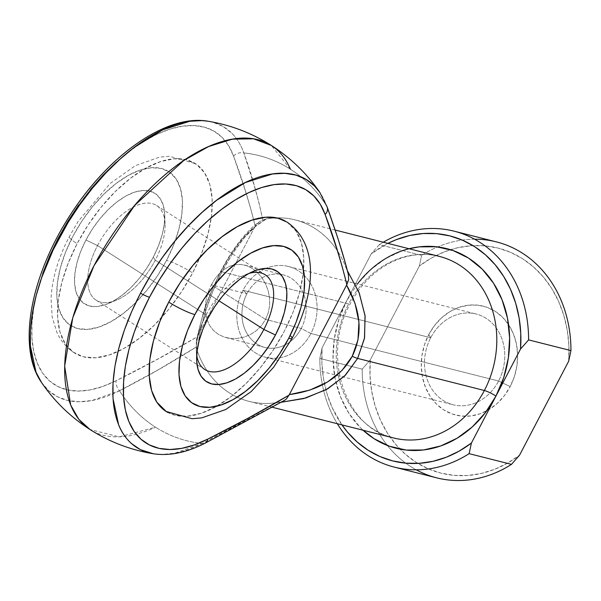 <?xml version="1.0" encoding="UTF-8"?>
<svg xmlns="http://www.w3.org/2000/svg" width="601" height="601" viewBox="0 0 601 601"><rect width="100%" height="100%" fill="white"/><g stroke="black" fill="none" stroke-linecap="round" stroke-linejoin="round"><path stroke-width="0.45" stroke-dasharray="3 2.25" d="M319.897 192.545L326.456 205.64C316.727 190.525 304.715 178.377 290.403 169.204A147.08 124.7 -75.8 0 0 243.818 152.924A147.08 124.7 104.2 0 1 290.403 169.204A147.08 124.7 104.2 0 1 301.003 176.874A147.08 124.7 104.2 0 1 326.456 205.64A158.574 80.962 122.5 0 0 318.59 190.72M248.942 273.447A56.171 28.675 122.5 0 0 244.938 274.875A56.171 28.675 122.5 0 0 206.113 314.826L208.089 317.937L206.113 314.826A56.171 28.675 -57.5 0 1 248.942 273.447M97.535 245.561A56.171 28.675 -57.5 0 1 139.477 204.453A56.171 28.675 -57.5 0 1 165.072 223.925A56.171 28.675 -57.5 0 1 155.283 260.18L153.308 257.07A65.532 33.453 122.5 0 0 164.727 214.767A65.532 33.453 122.5 0 0 134.872 192.057A65.532 33.453 122.5 0 0 85.935 240.009L97.535 245.561L206.113 314.826L97.535 245.561A56.171 28.675 122.5 0 0 87.754 278.353A56.171 28.675 122.5 0 0 96.198 300.222A56.171 28.675 122.5 0 0 155.283 260.18A56.171 28.675 122.5 0 0 156.613 205.512A56.171 28.675 122.5 0 0 97.535 245.561L85.935 240.009L92.441 228.966L99.999 218.666L108.3 209.516L117.045 201.868L125.887 196.016L134.489 192.177L142.52 190.509L149.672 191.065L155.659 193.838L160.272 198.706L163.322 205.489L164.689 213.933L164.328 223.7L162.24 234.428L158.521 245.689L153.308 257.07L146.802 268.114L139.244 278.413L130.943 287.563L122.198 295.211L113.356 301.063L104.754 304.902L96.723 306.57L89.579 306.014L83.584 303.242L78.971 298.374L75.921 291.59L74.554 283.146L74.922 273.38L77.003 262.652L80.722 251.391L85.935 240.009A65.532 33.453 122.5 0 0 79.174 298.682A65.532 33.453 122.5 0 0 108.007 303.678A65.532 33.453 122.5 0 0 153.308 257.07L155.283 260.18L218.892 300.763L155.283 260.18A56.171 28.675 -57.5 0 1 116.459 300.132A56.171 28.675 -57.5 0 1 87.754 278.353A56.171 28.675 -57.5 0 1 97.535 245.561M167.852 412.474A112.334 57.35 122.5 0 0 284.258 331.346L273.094 350.285L260.15 367.932L245.907 383.618L230.919 396.728L215.759 406.764L201.019 413.345L187.257 416.208L174.996 415.246L166.282 411.55M72.698 236.659A91.277 46.6 122.5 0 0 77.769 328.589A91.277 46.6 122.5 0 0 166.545 260.421A21.065 3.02 -152.4 0 1 192.643 272.899A112.334 57.35 -57.5 0 1 76.237 354.027A112.334 57.35 -57.5 0 1 77.138 243.66A21.065 3.02 -152.4 0 1 69.288 236.674A21.065 3.02 27.6 0 0 77.138 243.66L68.198 263.163L61.828 282.478L58.259 300.861L57.636 317.613L59.98 332.083L65.201 343.712L73.104 352.058L83.381 356.806L95.642 357.768L109.405 354.898L124.152 348.325L139.304 338.288L154.292 325.171L168.535 309.492L181.479 291.838L192.643 272.899L201.583 253.397L207.954 234.082L211.522 215.699L212.145 198.954L209.802 184.484L204.58 172.848L196.677 164.501L186.4 159.753L174.14 158.799L160.377 161.661L145.63 168.235L130.477 178.272L115.49 191.388L101.246 207.067L88.294 224.721L77.138 243.66A112.334 57.35 -57.5 0 1 193.545 162.533A112.334 57.35 -57.5 0 1 192.643 272.899A21.065 3.02 27.6 0 0 166.545 260.421L173.809 244.569L178.985 228.883L181.885 213.941L182.396 200.336L180.488 188.579L176.243 179.128L169.82 172.344L161.474 168.49L151.512 167.709L140.326 170.038L128.351 175.379L116.038 183.538L103.86 194.191L92.284 206.932L81.766 221.273L72.698 236.659L65.434 252.51L60.258 268.204L57.358 283.139L56.847 296.744L58.755 308.501L63 317.952L69.423 324.735L77.769 328.589L87.731 329.371L98.917 327.042L110.892 321.7L123.205 313.542L135.383 302.889L146.96 290.148L157.477 275.806L166.545 260.421A91.277 46.6 122.5 0 0 161.474 168.49A91.277 46.6 122.5 0 0 72.698 236.659M508.574 324.645A56.171 47.622 -75.8 0 0 428.731 334.622L430.707 337.739L243.014 290.223L246.913 293.821L211.304 284.806L215.083 278.661L219.508 273.395L224.466 269.195L229.77 266.243L235.352 264.628L241.076 264.44L246.771 265.71L252.315 268.444L257.431 272.508L261.931 277.745L265.567 283.912L268.151 290.726L269.556 297.991L269.631 305.353L268.309 312.625L265.589 319.439L211.304 284.806L215.083 278.661L219.508 273.395L224.466 269.195L229.77 266.243L235.352 264.628L241.076 264.44L246.771 265.71L252.315 268.444L257.431 272.508L261.931 277.745L265.567 283.912L268.151 290.726L269.556 297.991L269.631 305.353L268.309 312.625L265.589 319.439L301.199 328.454L310.882 333.517L498.567 381.026L510.166 386.578A56.171 47.622 -75.8 0 0 508.581 324.645M443.861 257.716A93.613 79.37 -75.8 0 0 348.648 303.911A93.613 79.37 -75.8 0 0 393.542 437.949C345.665 428.543 320.814 355.905 350.158 303.918C362.914 280.472 380.365 265.079 402.52 257.731C415.081 253.855 427.401 253.419 439.489 256.447A93.613 79.37 -75.8 0 0 348.648 303.911L221.912 271.825L348.648 303.911A93.613 79.37 -75.8 0 0 389.163 436.687M430.707 337.739A46.81 39.681 104.2 0 1 486.104 318.327A46.81 39.681 104.2 0 1 498.567 381.026A46.81 39.681 -75.8 0 0 476.127 314.007A46.81 39.681 -75.8 0 0 430.707 337.739A46.81 39.681 -75.8 0 0 453.154 404.758A46.81 39.681 -75.8 0 0 498.567 381.026L310.882 333.517A46.81 39.681 -75.8 0 0 309.102 281.238A46.81 39.681 -75.8 0 0 265.958 268.369A46.81 39.681 104.2 0 1 288.435 266.491A46.81 39.681 104.2 0 1 310.882 333.517L301.199 328.454A37.442 31.748 -75.8 0 0 283.244 274.837A37.442 31.748 -75.8 0 0 246.913 293.821A37.442 31.748 104.2 0 1 280.644 274.311A37.442 31.748 104.2 0 1 301.199 328.454L265.589 319.439L261.57 325.517L256.424 330.618L250.444 334.532L243.856 337.184L237.027 338.476L230.228 338.386L223.767 336.921L217.99 334.133L213.107 330.122L209.366 325.081L206.819 319.199L205.482 312.678L205.339 305.766L206.316 298.622L208.337 291.568L211.304 284.806L246.913 293.821A37.442 31.748 -75.8 0 0 264.868 347.438A37.442 31.748 -75.8 0 0 267.648 347.987A37.442 31.748 -75.8 0 0 301.199 328.454A37.442 31.748 104.2 0 1 267.648 347.987A37.442 31.748 104.2 0 1 246.913 293.821L243.014 290.223A46.81 39.681 104.2 0 1 265.958 268.369A46.81 39.681 -75.8 0 0 243.014 290.223A46.81 39.681 -75.8 0 0 255.485 352.922A46.81 39.681 -75.8 0 0 310.882 333.517A46.81 39.681 104.2 0 1 265.462 357.242A46.81 39.681 104.2 0 1 243.014 290.223L430.707 337.739L428.731 334.622L434.538 325.517L441.69 317.749L449.901 311.634L458.871 307.396L468.247 305.21L477.66 305.15L486.765 307.216L495.209 311.341L502.654 317.351L508.829 325.028L513.487 334.073L516.454 344.133L517.611 354.83L516.928 365.746L514.411 376.466L510.166 386.578L504.359 395.683L497.215 403.451L488.996 409.566L480.034 413.804L470.658 415.99L461.237 416.05L452.132 413.984L443.696 409.859L436.251 403.849L430.076 396.172L425.418 387.127L422.45 377.067L421.286 366.37L421.977 355.454L424.494 344.734L428.731 334.622A56.171 47.622 -75.8 0 0 432.209 399.199A56.171 47.622 -75.8 0 0 486.757 410.836A56.171 47.622 -75.8 0 0 510.166 386.578L498.567 381.026A46.81 39.681 104.2 0 1 443.177 400.431A46.81 39.681 104.2 0 1 430.707 337.739M41.499 382.461L48.869 390.883L57.719 396.893L68.003 400.536L79.527 401.746L92.096 400.499L119.486 390.763A147.08 124.7 -75.8 0 0 155.531 427.198A168.505 86.033 -57.5 0 1 125.008 436.424A168.505 86.033 -57.5 0 1 90.075 429.565L119.314 436.867L155.531 427.198A147.08 124.7 104.2 0 1 119.486 390.763L158.018 369.908L196.459 346.875L197.338 351.104L199.99 332.496L205.181 312.347L212.626 291.748L221.912 271.825L232.534 253.66L243.916 238.259L255.44 226.442L266.468 218.862A93.613 79.37 104.2 0 1 276.52 217.855A93.613 79.37 104.2 0 1 295.114 219.898A93.613 79.37 104.2 0 1 337.469 250.91A93.613 79.37 -75.8 0 0 276.52 217.855A93.613 79.37 -75.8 0 0 266.468 218.862L262.787 219.996L258.911 202.597L254.291 185.754L243.818 152.924C241.279 145.465 237.275 138.899 231.821 133.227L223.347 126.646L213.393 122.416L208.134 121.244M149.957 453.094A158.574 80.962 122.5 0 0 202.116 443.478L281.989 401.438L277.805 402.437L281.418 402.227L277.805 402.437A93.613 79.37 104.2 0 1 276.31 402.678A93.613 79.37 -75.8 0 0 277.805 402.437L281.989 401.438L261.773 412.729L202.116 443.478A147.08 124.7 104.2 0 1 155.531 427.198C169.873 436.303 185.401 441.735 202.116 443.478L174.726 453.214L162.157 454.461L153.263 453.763M276.227 402.693A93.613 79.37 104.2 0 1 249.16 401.4A93.613 79.37 104.2 0 1 197.338 351.104A93.613 79.37 -75.8 0 0 276.227 402.693M287.075 222.115L296.188 231.295L301.417 242.924L303.76 257.393L303.137 274.146L299.568 292.529L293.19 311.844L284.258 331.346A112.334 57.35 122.5 0 0 285.159 220.98M116.294 162.24L129.839 150.986L143.466 141.603L156.951 134.263L170.045 129.087L182.531 126.172L194.176 125.556L204.791 127.262L214.189 131.258L222.197 137.464L228.68 145.788L233.526 156.072L245.17 190.322L250.512 207.931L255.237 226.156L197.444 336.703L156.643 359.661L116.098 380.703L102.884 386.413L90.233 389.891L78.363 391.071L67.477 389.929L57.764 386.488L49.402 380.809L42.536 372.996L37.277 363.169L33.731 351.517L31.943 338.235L31.958 323.556L33.769 307.742L37.345 291.057L42.626 273.808M78.528 205.129L90.413 189.548M416.2 469.809A121.703 103.177 104.2 0 1 387.405 445.484A121.703 103.177 104.2 0 1 362.178 369.134L319.83 358.414A121.703 103.177 -75.8 0 0 337.326 423.72A121.703 103.177 104.2 0 1 319.83 358.414L322.113 347.791A116.083 98.414 104.2 0 0 341.939 424.884L332.165 407.598L326.967 393.625L323.518 378.818L321.896 363.44L322.113 347.791L346.679 300.793L338.904 319.334L334.291 338.987L333.029 359L335.155 378.607L340.594 397.051L349.136 413.631L360.457 427.709L363.094 430.241A102.974 87.303 104.2 0 1 346.679 300.793L371.245 253.802L387.885 243.382A116.083 98.414 104.2 0 0 371.245 253.802L322.113 347.791L319.83 358.414L362.178 369.134A121.703 103.177 -75.8 0 0 387.405 445.484A121.703 103.177 -75.8 0 0 436.702 477.848M338.476 240.205L326.456 205.64L338.04 239.183L343.441 256.529L346.935 270.195A93.613 79.37 -75.8 0 0 337.702 251.263A93.613 79.37 104.2 0 1 346.935 270.195L347.431 270.923M290.403 169.204L271.321 145.442M496.426 241.895A121.703 103.177 -75.8 0 0 437.671 246.906A121.703 103.177 -75.8 0 0 421.654 255.365L379.306 244.645A121.703 103.177 104.2 0 1 383.273 242.218A121.703 103.177 -75.8 0 0 379.306 244.645L371.245 253.802L379.306 244.645L421.654 255.365A121.703 103.177 104.2 0 1 437.671 246.906A121.703 103.177 104.2 0 1 474.58 239.206M409.041 248.739L401.926 250.88L385.489 258.648L370.426 269.857L357.325 284.093L346.679 300.793M370.239 359.969L370.021 375.625L371.651 391.003L375.092 405.81L380.29 419.783L387.142 432.652L395.526 444.184L405.277 454.168L416.23 462.409L428.16 468.765L440.864 473.107L454.093 475.361L467.616 475.489L481.161 473.475L494.495 469.373L507.364 463.243L519.534 455.212A116.083 98.414 -75.8 0 1 399.996 449.127A116.083 98.414 -75.8 0 1 370.239 359.969L419.37 265.988L370.239 359.969L362.178 369.134L370.239 359.969M568.666 361.231L568.884 345.575L567.254 330.197L563.813 315.39L558.614 301.417L551.756 288.548L543.379 277.016L533.62 267.032L522.675 258.791L510.745 252.435L498.041 248.093L484.804 245.839L471.289 245.711L457.737 247.725L444.402 251.827L431.533 257.957L419.37 265.988L421.654 255.365L419.37 265.988A116.083 98.414 -75.8 0 1 450.487 249.685A116.083 98.414 -75.8 0 1 568.666 361.231M197.699 336.192L254.959 226.667L246.493 234.24L237.673 244.682L228.883 257.529L220.492 272.23L212.874 288.142L206.361 304.579L201.23 320.829L197.699 336.192C201.673 315.367 209.268 294.047 220.492 272.23A9.361 1.345 -152.4 0 1 220.402 271.81A9.361 1.345 -152.4 0 1 221.912 271.825C207.848 299.418 199.652 325.84 197.338 351.104L196.459 346.875C170.864 363.087 145.202 377.713 119.486 390.763A9.361 6.093 63.1 0 1 116.098 380.703C143.038 367.459 170.151 352.795 197.444 336.703L196.226 341.759L196.459 346.875L196.422 339.948L197.699 336.192M208.337 291.568L211.304 284.806L265.589 319.439L261.57 325.517L256.424 330.618L250.444 334.532L243.856 337.184L237.027 338.476L230.228 338.386L223.767 336.921L217.99 334.133L213.107 330.122L209.366 325.081L206.819 319.199L205.482 312.678L205.339 305.766L206.316 298.622L208.337 291.568M196.715 355.311A56.171 28.675 -57.5 0 1 206.113 314.826A56.171 28.675 122.5 0 0 196.324 351.082A56.171 28.675 122.5 0 0 196.715 355.311M119.486 390.763A158.574 80.962 -57.5 0 1 40.913 381.582M204.994 120.824A158.574 80.962 -57.5 0 1 243.818 152.924C251.571 174.245 257.897 196.602 262.787 219.996L258.678 222.295L255.237 226.156C249.175 201.62 241.94 178.257 233.526 156.072A149.762 76.462 122.5 0 0 120.786 158.288A149.762 76.462 122.5 0 0 31.755 328.589A149.762 76.462 122.5 0 0 116.098 380.703M233.526 156.072A9.361 7.482 160.4 0 1 243.818 152.924M258.678 222.295L262.787 219.996L266.468 218.862C251.256 227.14 236.403 244.795 221.912 271.825A9.361 1.345 27.6 0 0 220.402 271.81A9.361 1.345 27.6 0 0 220.492 272.23C231.918 250.722 243.405 235.539 254.959 226.667L259.249 221.889C253.434 225.811 247.251 231.843 240.716 239.994C233.849 248.559 227.073 259.166 220.402 271.817L208.99 296.736L203.716 311.295L196.422 339.948M286.219 399.154L281.989 401.43L284.281 400.521M205.181 443.155A9.361 6.093 63.1 0 1 202.116 443.478M348.475 275.153L345.124 262.246M346.935 270.195L348.317 274.559L348.663 279.705M244.938 274.875L253.382 271.329M165.072 223.925L164.727 214.767M74.471 352.99C66.711 347.904 60.866 341.09 56.937 332.541L52.159 317.05L51.062 298.088C52.234 278.173 58.32 257.694 69.303 236.644L78.19 221.356L110.021 183.598L135.345 165.651L159.723 157.101L169.384 156.29L195.31 163.57M156.613 205.512L214.835 242.654M214.842 242.661L265.199 274.785M288.435 266.491L476.127 314.007M249.16 401.4L272.599 407.335M244.584 265.049L283.244 274.837M226.201 337.649L264.868 347.438M335.14 230.033L295.114 219.898M265.462 357.242L453.154 404.758M96.198 300.222L204.776 369.487M116.459 300.132L108.007 303.678M196.324 351.082L196.67 360.232"/><path stroke-width="0.9" d="M318.59 190.72A158.574 80.962 122.5 0 0 140.491 293.22A9.361 1.345 27.6 0 0 149.514 297.232A149.762 76.462 -57.5 0 1 248.566 192.711A149.762 76.462 -57.5 0 1 325.141 214.519A9.361 7.482 -19.6 0 0 327.192 207.097A9.361 7.482 160.4 0 1 325.141 214.519L320.295 204.235L313.812 195.911L305.804 189.698L296.406 185.709L285.791 184.004L274.139 184.612L261.66 187.535L248.566 192.711L235.081 200.05L221.453 209.426L207.908 220.68L194.686 233.609L182.028 247.995L170.143 263.576L159.242 280.081L149.514 297.232L141.13 314.721L134.241 332.248L128.96 349.504L125.384 366.182L123.573 382.003L123.558 396.683L125.346 409.965L128.892 421.617L134.151 431.435L141.017 439.256L149.379 444.935L159.085 448.376L169.97 449.51L181.848 448.338L194.499 444.86L207.713 439.143L248.258 418.108L289.058 395.142L346.845 284.604L342.127 266.378L336.785 248.769L325.141 214.519C333.555 236.711 340.79 260.068 346.845 284.604L348.663 279.705L348.317 274.559M263.862 329.446A56.171 28.675 122.5 0 0 248.942 273.447A56.171 28.675 -57.5 0 1 265.199 274.785A56.171 28.675 -57.5 0 1 263.862 329.446L218.892 300.763L263.862 329.446A56.171 28.675 -57.5 0 1 204.776 369.487A56.171 28.675 -57.5 0 1 196.715 355.311A56.171 28.675 122.5 0 0 223.918 369.848A56.171 28.675 122.5 0 0 263.862 329.446L275.461 334.99L263.862 329.446M208.089 317.937A65.532 33.453 -57.5 0 1 253.382 271.329A65.532 33.453 -57.5 0 1 275.461 334.99L268.955 346.041L261.397 356.34L253.089 365.483L244.352 373.138L235.509 378.991L226.908 382.829L218.877 384.497L211.725 383.941L205.73 381.169L201.125 376.301L198.075 369.517L196.707 361.073L197.068 351.307L199.149 340.579L202.868 329.31L208.089 317.937L214.595 306.886L222.145 296.594L230.453 287.443L239.198 279.796L248.04 273.943L256.642 270.104L264.673 268.429L271.817 268.993L277.812 271.757L282.425 276.633L285.475 283.417L286.842 291.853L286.474 301.627L284.393 312.347L280.675 323.616L275.461 334.99A65.532 33.453 -57.5 0 1 226.524 382.95A65.532 33.453 -57.5 0 1 196.67 360.232A65.532 33.453 -57.5 0 1 208.089 317.937M290.118 335.561A21.065 3.02 -152.4 0 1 292.109 338.333A21.065 3.02 -152.4 0 1 288.698 338.34A91.277 46.6 -57.5 0 1 199.923 406.516A91.277 46.6 -57.5 0 1 194.852 314.586A21.065 3.02 -152.4 0 1 168.753 302.108A112.334 57.35 122.5 0 0 167.852 412.474M357.43 283.957A102.974 87.303 104.2 0 1 475.692 263.253A102.974 87.303 104.2 0 1 495.975 396.036A9.361 1.345 27.6 0 0 484.376 390.492A93.613 79.37 -75.8 0 0 443.861 257.716M41.499 382.461C16.813 347.34 30.719 276.355 69.385 216.352C107.511 156.087 165.936 113.679 208.134 121.244L202.154 120.613L189.818 121.259L162.736 129.831L134.031 147.538L119.689 159.453L105.693 173.141L92.291 188.368L79.7 204.866L68.161 222.347L53.234 249.746L41.687 277.587L36.098 295.85L32.311 313.512L30.396 330.265L30.381 345.808L36.03 372.207L41.499 382.461C54.503 401.438 70.693 417.139 90.075 429.565A168.505 86.033 -57.5 0 1 94.072 265.574A168.505 86.033 -57.5 0 1 271.321 145.442A168.505 86.033 -57.5 0 1 290.403 169.204M303.61 398.598L281.418 402.227L305.834 397.99L327.763 388.794L345.41 375.197L357.633 358.406L344.643 375.971L326.305 389.613L303.61 398.598M272.599 407.335L393.542 437.949A93.613 79.37 -75.8 0 0 484.376 390.492L357.633 358.406L484.376 390.492A93.613 79.37 -75.8 0 0 439.489 256.447L335.14 230.033M166.282 411.55L156.816 402.152L151.595 390.522L149.243 376.053L149.867 359.308L153.435 340.925L159.813 321.61L168.753 302.108L179.909 283.161L192.861 265.514L207.105 249.828L222.092 236.719L237.245 226.682L251.992 220.101L265.755 217.239L278.015 218.201L287.075 222.115M42.626 273.808L49.515 256.281L57.899 238.792L67.628 221.641L78.528 205.129M90.413 189.548L103.079 175.169L116.294 162.24M471.409 443.035L459.239 451.066L446.37 457.188L433.036 461.298L419.49 463.303L405.968 463.176L392.738 460.922L380.035 456.58L368.097 450.224L357.152 441.983L347.401 431.999L341.939 424.884A116.083 98.414 104.2 0 0 471.409 443.035L495.975 396.036L471.409 443.035L469.126 453.65A121.703 103.177 104.2 0 1 394.346 467.127A121.703 103.177 104.2 0 1 337.326 423.72A121.703 103.177 -75.8 0 0 469.126 453.65L471.409 443.035M389.163 436.687A93.613 79.37 -75.8 0 0 484.376 390.492A9.361 1.345 -152.4 0 1 495.975 396.036L520.541 349.046A116.083 98.414 104.2 0 0 387.885 243.382L396.277 239.649L409.612 235.539L423.164 233.534L436.679 233.654L449.916 235.908L462.612 240.257L474.55 246.605L485.495 254.854L495.254 264.831L503.63 276.362L510.489 289.239L515.681 303.204L519.129 318.019L520.759 333.39L520.541 349.046L495.975 396.036A102.974 87.303 104.2 0 1 363.094 430.241L374.107 438.73L389.583 446.288L406.268 450.081L423.54 449.969L440.721 445.95L457.166 438.189L472.221 426.973L485.33 412.744L495.975 396.036L503.751 377.503L508.363 357.85L509.625 337.837L507.499 318.23L502.053 299.779L493.511 283.199L482.197 269.128L468.54 258.099L453.071 250.549L436.379 246.756L419.115 246.868L409.041 248.739M347.431 270.923L359.06 292.544L365.04 315.525L364.559 337.882L357.633 358.406A9.361 1.345 -152.4 0 1 352.239 356.273L357.978 339.888L358.94 322.038L355.078 303.513L346.574 285.114L289.314 394.632L309.815 390.102L327.628 381.943L341.977 370.501L352.239 356.273C340.339 377.661 319.364 390.44 289.314 394.632L289.058 395.142C261.758 411.242 234.638 425.906 207.713 439.143A149.762 76.462 -57.5 0 1 128.892 421.617A149.762 76.462 -57.5 0 1 149.514 297.232A9.361 1.345 -152.4 0 1 140.491 293.22L150.791 275.063L162.338 257.581L174.921 241.084L188.331 225.856L202.327 212.168L216.66 200.253L245.373 182.546L272.456 173.974L284.791 173.328L296.03 175.131L305.977 179.361L314.458 185.942L319.897 192.545L327.177 207.044C334.93 228.643 343.937 255.883 348.475 275.153M208.134 121.244C230.837 125.038 251.894 133.106 271.321 145.442L253.554 138.808L232.362 139.169L208.742 146.501L183.793 160.467L134.654 205.384L94.072 265.574L72.796 317.696L64.66 366.144L70.663 405.014L78.806 419.31L90.075 429.565C109.495 441.9 130.56 449.961 153.263 453.763L140.349 449.608L131.499 443.598C125.782 438.354 121.507 432.127 118.66 424.922L113.011 398.516L113.026 382.98L114.941 366.227L118.728 348.565L124.317 330.295L131.619 311.739L140.491 293.22A158.574 80.962 122.5 0 0 149.957 453.094M394.346 467.127L436.702 477.848A121.703 103.177 -75.8 0 0 511.474 464.37L469.126 453.65L511.474 464.37A121.703 103.177 104.2 0 1 416.2 469.809M474.58 239.206A121.703 103.177 104.2 0 1 570.95 350.608A121.703 103.177 -75.8 0 0 496.426 241.895L454.078 231.167A121.703 103.177 104.2 0 1 528.602 339.888L570.95 350.608L568.666 361.231L519.534 455.212L568.666 361.231L570.95 350.608L528.602 339.888A121.703 103.177 -75.8 0 0 383.273 242.218A121.703 103.177 104.2 0 1 454.078 231.167M519.534 455.212L511.474 464.37L519.534 455.212M520.541 349.046L528.602 339.888L520.541 349.046M285.159 220.98A112.334 57.35 122.5 0 0 168.753 302.108A21.065 3.02 27.6 0 0 194.852 314.586L187.587 330.43L182.404 346.123L179.511 361.066L179 374.671L180.909 386.428L185.153 395.879L191.576 402.662L199.923 406.516L209.884 407.298L221.063 404.969L233.045 399.627L245.358 391.469L257.536 380.816L269.105 368.075L279.63 353.734L288.698 338.34L295.955 322.497L301.139 306.803L304.038 291.868L304.542 278.255L302.641 266.506L298.397 257.055L291.973 250.271L283.627 246.41L273.665 245.636L262.479 247.958L250.504 253.306L238.184 261.458L226.006 272.118L214.437 284.859L203.919 299.2L194.852 314.586A91.277 46.6 -57.5 0 1 283.627 246.41A91.277 46.6 -57.5 0 1 288.698 338.34A21.065 3.02 27.6 0 0 292.109 338.333A21.065 3.02 27.6 0 0 291.117 336.5M40.913 381.582A158.574 80.962 -57.5 0 1 70.099 219.23A158.574 80.962 -57.5 0 1 204.994 120.824M286.219 399.154L289.058 395.142L286.219 399.154L284.281 400.521L205.159 443.162A9.361 6.093 -116.9 0 0 207.713 439.143A9.361 6.093 63.1 0 1 205.181 443.155C186.626 452.628 169.324 456.159 153.263 453.763M345.124 262.246L338.476 240.205M326.456 205.64A9.361 7.482 160.4 0 1 327.192 207.097M348.663 279.705L346.574 285.114C361.096 310.619 362.981 334.336 352.239 356.273A9.361 1.345 27.6 0 0 357.633 358.406L364.454 338.468L365.115 316.141L359.293 293.138L347.694 271.299M166.086 411.43L192.019 418.717L201.658 417.905L225.781 409.499L251.203 391.567L273.68 367.203L292.094 338.363C314.909 294.362 320.093 244.93 286.925 222.017M319.897 192.538C306.893 173.561 290.704 157.86 271.321 145.442"/></g></svg>

